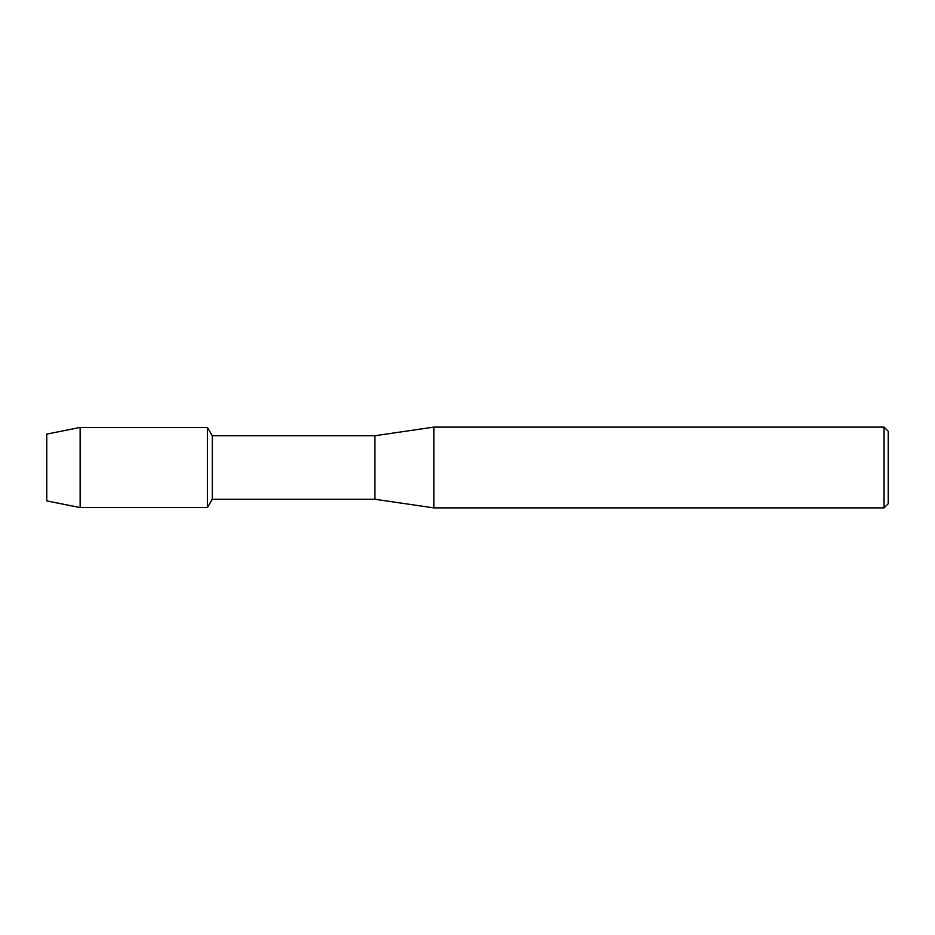 <?xml version="1.0" encoding="UTF-8"?>
<svg xmlns="http://www.w3.org/2000/svg" width="935" height="935" viewBox="0 0 935 935"><rect width="100%" height="100%" fill="white"/><g stroke="black" fill="none" stroke-linecap="round" stroke-linejoin="round"><path stroke-width="1.4" d="M46.75 500.903L46.75 434.097L80.153 427.424L207.477 427.424L212.268 435.733L374.935 435.733L433.84 427.108L884.042 427.108L888.25 431.315L888.25 503.684L884.042 507.892L433.84 507.892L374.935 499.267L212.268 499.267L207.477 507.576L207.477 427.424L207.477 507.576L80.153 507.576L46.75 500.903L46.75 434.097M212.268 499.267L212.268 435.733M374.935 499.267L374.935 435.733M433.84 507.892L433.84 427.108M884.042 507.892L884.042 427.108M80.153 507.576L80.153 427.424"/></g></svg>
